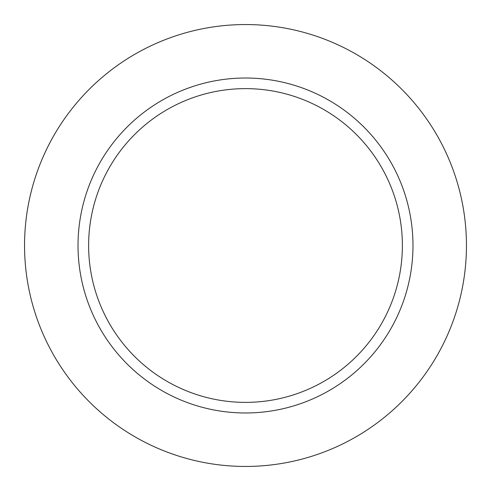 <?xml version="1.0" encoding="UTF-8"?>
<svg xmlns="http://www.w3.org/2000/svg" width="491" height="491" viewBox="0 0 491 491"><rect width="100%" height="100%" fill="white"/><g stroke="black" fill="none" stroke-linecap="round" stroke-linejoin="round"><path stroke-width="0.74" d="M245.5 88.626A156.875 156.875 0 0 1 381.36 323.937A156.875 156.875 0 0 1 109.64 323.937A156.875 156.875 0 0 1 245.5 88.626M245.5 78.02A167.48 167.48 0 0 1 390.541 329.24A167.48 167.48 0 0 1 100.459 329.24A167.48 167.48 0 0 1 245.5 78.02M245.5 24.55A220.95 220.95 0 0 1 436.849 355.975A220.95 220.95 0 0 1 54.151 355.975A220.95 220.95 0 0 1 245.5 24.55"/></g></svg>
